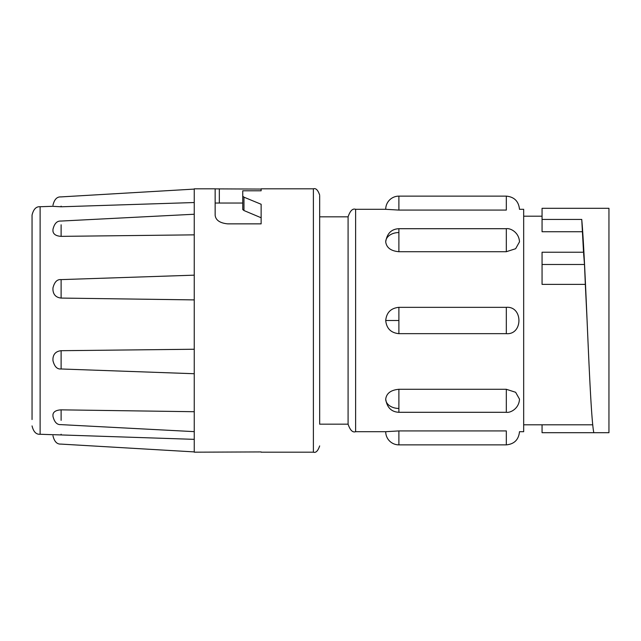<?xml version="1.0" encoding="UTF-8"?>
<svg xmlns="http://www.w3.org/2000/svg" width="641" height="641" viewBox="0 0 641 641"><rect width="100%" height="100%" fill="white"/><g stroke="black" fill="none" stroke-linecap="round" stroke-linejoin="round"><path stroke-width="0.96" d="M385.714 431.697L398.886 430.92L398.886 444.87A13.165 13.165 0 0 1 385.714 431.697L355.619 431.697L355.619 209.303C352.654 208.253 350.146 210.761 348.087 216.826L348.087 424.174L319.667 424.174L319.667 195.801L319.667 424.174M398.886 251.713C390.89 251 386.507 247.714 385.714 241.873C386.996 233.46 391.387 229.077 398.886 228.701L398.886 251.713L506.318 251.713L506.318 228.701C509.875 227.908 519.042 232.002 519.49 241.873L515.636 248.724L506.318 251.713M398.886 196.13A13.165 13.165 0 0 0 385.714 209.303L398.886 210.08L506.318 210.08C523.304 209.23 523.304 209.23 506.318 210.08L506.318 196.13L398.886 196.13L398.886 210.08M32.05 425.904C33.476 431.786 36.168 434.574 40.119 434.261L40.119 206.739C36.168 206.426 33.476 209.214 32.05 215.096L32.05 419.551M398.886 389.287L398.886 408.445A13.165 9.311 180 0 1 385.714 399.127C386.491 393.302 390.874 390.016 398.886 389.287L506.318 389.287L515.628 392.276L519.49 399.127C519.042 408.998 509.875 413.092 506.318 412.299L506.318 389.287M398.886 430.92L506.318 430.92C523.304 431.77 523.304 431.77 506.318 430.92L506.318 444.87C514.274 444.093 518.665 439.702 519.49 431.697L523.673 431.697L523.673 209.303L519.49 209.303C518.665 201.298 514.274 196.907 506.318 196.13M583.526 252.225L581.748 219.422C583.494 238.612 585.313 279.131 587.084 320.5L585.329 284.38L542.062 284.38L542.062 264.485L584.496 264.485L583.598 253.299M587.084 320.5C589.343 372.878 591.539 422.074 593.814 432.691L608.95 432.691L608.95 208.309L542.062 208.309L542.062 231.73L582.028 231.73M581.748 219.422L542.062 219.422M261.135 452.185L313.393 452.185L313.393 188.815L261.135 188.815L261.135 190.794L242.747 190.794L242.747 196.178L243.965 197.18L261.135 204.263L261.135 223.861L227.691 223.861C219.943 223.084 215.761 220.232 215.152 215.304L215.152 188.815L194.247 188.815L194.247 452.185L261.135 451.929M194.247 439.349L52.955 434.67M194.247 411.714L61.119 409.847C56.144 410.128 53.419 411.714 52.955 414.599L52.955 415.761M194.247 349.241L61.119 350.699C56.144 351.236 53.419 353.864 52.955 358.591L52.955 360.53M585.329 284.38L584.496 264.485M593.814 432.691L542.062 432.691L542.062 424.799M583.711 252.225L542.062 252.225L542.062 264.485M215.152 188.871L261.135 189.071L261.135 190.794M261.135 223.861L261.135 217.764L243.965 210.536L243.965 197.18M242.747 196.178L242.747 209.535L243.965 210.536M194.247 299.9L61.119 298.073C56.152 297.536 53.427 294.844 52.955 290.012L52.955 288.025M61.119 224.799L61.119 236.361L194.247 234.854M61.119 236.361C56.144 236.048 53.419 234.31 52.955 231.145L52.955 229.871M194.247 202.532L61.119 206.787L52.955 206.33M61.119 206.138L61.119 206.787M61.119 280.021L61.119 298.073M61.119 350.699L61.119 368.351M61.119 409.847L61.119 420.352M61.119 434.862L61.119 434.213M398.886 333.504L398.886 320.5L385.714 320.5C386.515 328.472 390.906 332.863 398.886 333.665L506.318 333.665L506.318 307.335L398.886 307.335L398.886 320.5M398.886 408.445L398.886 412.299C391.387 411.923 386.996 407.54 385.714 399.127M398.886 232.555A13.165 9.311 180 0 0 385.714 241.873M398.886 307.351L398.886 307.335C390.906 308.137 386.515 312.528 385.714 320.5M506.318 333.649L506.318 333.665C523.128 335.043 523.128 305.957 506.318 307.335M219.334 203.029L219.334 189.071M313.393 452.185C315.861 453.051 317.952 450.96 319.667 445.912M398.886 228.701L506.318 228.701M523.673 424.799L592.733 424.799M40.119 434.261L53.499 434.726M355.619 209.303L385.714 209.303M355.619 431.697C352.654 432.747 350.146 430.239 348.087 424.174M398.886 444.87L506.318 444.87M398.886 412.299L506.318 412.299M523.673 216.201L542.062 216.201M319.667 216.826L348.087 216.826M313.393 188.815C315.861 187.949 317.952 190.04 319.667 195.088M215.152 203.029L242.747 203.029M40.119 206.739L53.499 206.274M194.247 189.095L60.823 196.915C56.945 196.691 54.325 199.471 52.955 205.256M194.247 214.238L60.879 221.065C56.985 220.816 54.341 223.597 52.955 229.414M194.247 275.165L61.039 279.612C57.121 279.244 54.429 282.032 52.955 287.969M194.247 373.727L61.007 368.976C57.105 369.328 54.421 366.54 52.955 360.619M194.247 431.641L60.871 424.622C57.017 424.903 54.373 422.123 52.955 416.273M194.247 451.905L60.823 444.085C56.945 444.309 54.325 441.529 52.955 435.744"/></g></svg>
